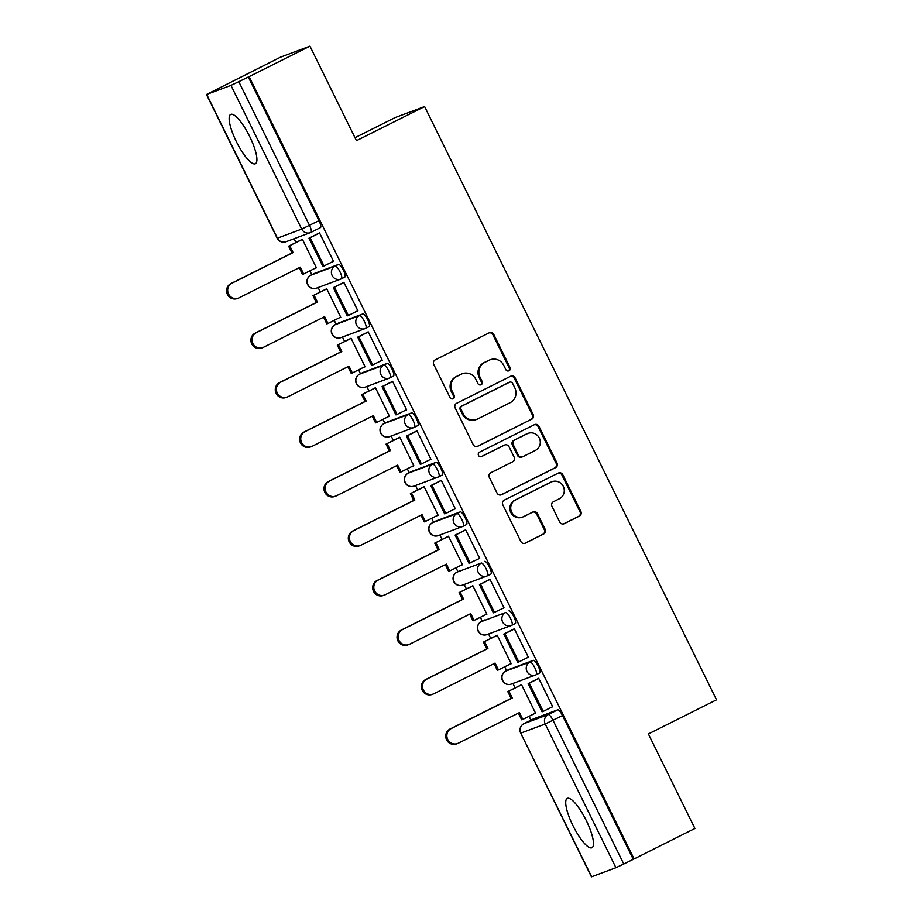 <?xml version="1.0" encoding="UTF-8"?>
<svg xmlns="http://www.w3.org/2000/svg" width="923" height="923" viewBox="0 0 923 923"><rect width="100%" height="100%" fill="white"/><g stroke="black" fill="none" stroke-linecap="round" stroke-linejoin="round"><path stroke-width="1.38" d="M509.011 370.746A2.434 2.342 69.5 0 0 510.038 367.516L493.759 334.438A3.473 3.357 69.5 0 0 489.225 332.822L435.229 359.866A3.473 3.357 69.5 0 0 433.764 364.481L450.043 397.571A2.434 2.342 69.5 0 0 453.216 398.701A2.434 2.342 69.5 0 0 454.243 395.459L452.143 391.179A11.111 10.73 69.5 0 1 456.827 376.411L461.327 374.161A11.111 10.73 69.5 0 1 475.83 379.318L477.941 383.599A2.434 2.342 69.5 0 0 481.114 384.718A2.434 2.342 69.5 0 0 482.141 381.487L480.029 377.207A11.111 10.73 69.5 0 1 484.725 362.439L489.225 360.178A11.111 10.73 69.5 0 1 503.727 365.335L505.839 369.627A2.434 2.342 69.5 0 0 509.011 370.746M508.342 370.965A2.434 2.342 69.5 0 0 509.173 367.839L492.894 334.749A3.473 3.357 69.5 0 0 489.109 332.88M452.547 398.909A2.434 2.342 69.5 0 0 453.389 395.782L451.278 391.502L452.143 391.179M480.445 384.937A2.434 2.342 69.5 0 0 481.287 381.81L479.175 377.53L480.029 377.207M536.298 674.69L539.574 673.052A7.072 1.823 -116.6 0 0 539.62 673.029A7.072 1.823 -116.6 0 0 538.121 665.979A7.072 1.823 -116.6 0 0 533.321 660.36L509.058 669.429A7.072 1.823 -116.6 0 0 509.011 669.452A7.072 1.823 -116.6 0 0 508.965 669.475M484.702 619.944A7.072 1.823 -116.6 0 0 484.656 619.956A7.072 1.823 -116.6 0 0 484.621 619.991L481.298 621.64A7.072 1.823 63.4 0 1 481.344 621.629L505.608 612.549A7.072 1.823 63.4 0 1 510.407 618.168A7.072 1.823 63.4 0 1 511.907 625.217A7.072 1.823 63.4 0 1 511.861 625.24A7.072 6.83 -110.5 0 1 502.62 621.964A7.072 6.83 -110.5 0 1 505.608 612.549L481.344 621.629A7.072 6.83 69.5 0 0 478.356 631.032A7.072 6.83 -110.5 0 0 486.94 634.597L511.215 625.529A7.072 7.072 0 0 0 511.907 625.217L515.219 623.556A7.072 1.823 -116.6 0 0 515.265 623.533A7.072 1.823 -116.6 0 0 513.765 616.483A7.072 1.823 -116.6 0 0 508.977 610.864M460.358 570.449A7.072 1.823 -116.6 0 0 460.312 570.472A7.072 1.823 -116.6 0 0 460.265 570.495L456.943 572.156A7.072 1.823 63.4 0 1 456.989 572.133L481.264 563.065A7.072 1.823 63.4 0 1 486.052 568.683A7.072 1.823 63.4 0 1 487.552 575.733A7.072 1.823 63.4 0 1 487.506 575.756A7.072 6.83 -110.5 0 1 478.276 572.468A7.072 6.83 -110.5 0 1 481.264 563.065L456.989 572.133A7.072 6.83 69.5 0 0 454.001 581.536A7.072 6.83 -110.5 0 0 462.596 585.101L486.859 576.033A7.072 7.072 0 0 0 487.552 575.733L490.863 574.071A7.072 1.823 -116.6 0 0 490.909 574.048A7.072 1.823 -116.6 0 0 489.421 566.999A7.072 1.823 -116.6 0 0 484.621 561.38M463.242 526.214L466.507 524.576A7.072 1.823 -116.6 0 0 466.553 524.552A7.072 1.823 -116.6 0 0 465.065 517.503A7.072 1.823 -116.6 0 0 460.265 511.884L436.002 520.964A7.072 1.823 -116.6 0 0 435.956 520.976A7.072 1.823 -116.6 0 0 435.91 520.999M438.887 476.73L442.163 475.091A7.072 1.823 -116.6 0 0 442.209 475.068A7.072 1.823 -116.6 0 0 440.709 468.007A7.072 1.823 -116.6 0 0 435.921 462.4L411.646 471.468A7.072 1.823 -116.6 0 0 411.6 471.491A7.072 1.823 -116.6 0 0 411.566 471.515M414.531 427.234L417.807 425.595A7.072 1.823 -116.6 0 0 417.854 425.572A7.072 1.823 -116.6 0 0 416.354 418.523A7.072 1.823 -116.6 0 0 411.566 412.904L387.302 421.973A7.072 1.823 -116.6 0 0 387.256 421.996A7.072 1.823 -116.6 0 0 387.21 422.019M390.187 377.738L393.452 376.099A7.072 1.823 -116.6 0 0 393.498 376.088A7.072 1.823 -116.6 0 0 392.01 369.027A7.072 1.823 -116.6 0 0 387.21 363.408L362.947 372.488A7.072 1.823 -116.6 0 0 362.901 372.511A7.072 1.823 -116.6 0 0 362.854 372.534M365.831 328.253L369.108 326.615A7.072 1.823 -116.6 0 0 369.154 326.592A7.072 1.823 -116.6 0 0 367.654 319.543A7.072 1.823 -116.6 0 0 362.854 313.924L338.591 322.992A7.072 1.823 -116.6 0 0 338.545 323.015A7.072 1.823 -116.6 0 0 338.499 323.038M341.475 278.758L344.752 277.119A7.072 1.823 -116.6 0 0 344.798 277.108A7.072 1.823 -116.6 0 0 343.298 270.047A7.072 1.823 -116.6 0 0 338.51 264.428L314.235 273.508A7.072 1.823 -116.6 0 0 314.189 273.52A7.072 1.823 -116.6 0 0 314.155 273.554M249.729 136.592A27.586 7.107 -116.6 0 0 230.681 114.417A27.586 7.107 -116.6 0 0 236.346 141.588A27.586 7.107 -116.6 0 0 255.394 163.752A27.586 7.107 -116.6 0 0 249.729 136.592M586.29 820.582A27.586 7.107 -116.6 0 0 567.241 798.407A27.586 7.107 -116.6 0 0 572.918 825.577A27.586 7.107 -116.6 0 0 591.955 847.741A27.586 7.107 -116.6 0 0 586.29 820.582M559.719 522.06A3.473 3.357 69.5 0 0 564.253 523.664L579.402 516.084A3.473 3.357 69.5 0 0 580.867 511.469L562.788 474.722A3.473 3.357 69.5 0 0 558.253 473.107L504.258 500.151A3.473 3.357 69.5 0 0 502.793 504.766L520.872 541.513A3.473 3.357 69.5 0 0 525.406 543.128L543.705 533.956A3.473 3.357 69.5 0 0 545.17 529.341L537.428 513.615A3.473 3.357 69.5 0 0 532.906 512.011L523.826 516.545A9.288 8.976 69.5 0 1 511.504 511.804A9.288 8.976 69.5 0 1 515.634 499.885L551.169 482.083A9.288 8.976 69.5 0 1 563.503 486.836A9.288 8.976 69.5 0 1 559.373 498.743L553.454 501.72A3.473 3.357 69.5 0 0 551.977 506.335L559.719 522.06M206.706 94.446L277.419 238.169L301.694 229.089L230.969 85.377L206.475 94.515L280.534 57.145L309.943 46.15L356.463 140.688L424.615 106.56L716.525 699.807L648.384 733.947L694.904 828.485L634.089 858.944L249.129 76.609L238.803 81.674L309.517 225.385A7.072 1.823 63.4 0 1 310.97 232.354A7.072 1.823 63.4 0 1 310.924 232.377A7.072 6.83 69.5 0 1 310.278 232.654A7.072 7.072 0 0 0 310.97 232.354L320.443 227.612A7.072 1.823 63.4 0 1 320.396 227.635L311.016 232.331M309.943 46.15L249.129 76.609M531.74 419.238A3.473 3.357 69.5 0 0 533.217 414.623L515.126 377.876A3.473 3.357 69.5 0 0 510.604 376.261L456.608 403.305A3.473 3.357 69.5 0 0 455.143 407.92L473.222 444.667A3.473 3.357 69.5 0 0 477.756 446.282L530.887 419.55A3.473 3.357 69.5 0 0 532.352 414.935L514.273 378.188A3.473 3.357 69.5 0 0 510.488 376.319M538.963 426.299L557.042 463.046A3.473 3.357 69.5 0 1 555.577 467.661L501.581 494.705A3.473 3.357 69.5 0 1 497.047 493.09L489.305 477.364A3.473 3.357 69.5 0 1 490.782 472.749L512.669 461.777A3.473 3.357 69.5 0 0 514.146 457.162L509.011 446.732A3.473 3.357 69.5 0 0 504.477 445.117L481.679 456.539A2.434 2.342 69.5 0 1 478.46 455.293A2.434 2.342 69.5 0 1 479.533 452.178L534.429 424.684A3.473 3.357 69.5 0 1 538.963 426.299L538.097 426.611L556.177 463.358L557.042 463.046M533.321 718.971A7.072 1.823 63.4 0 1 533.367 718.948A7.072 1.823 63.4 0 1 533.413 718.925L557.677 709.845L548.204 714.598A7.072 1.823 63.4 0 1 553.039 720.298L623.763 864.009L615.929 867.712L591.435 876.85L520.71 733.139L591.666 876.792M294.079 238.711L295.937 242.507M309.886 270.854L311.789 274.731M318.1 287.549L320.293 292.003M334.241 320.35L336.145 324.215M342.456 337.045L344.648 341.487M358.597 369.835L360.501 373.711M366.812 386.529L369.004 390.983M382.953 419.33L384.856 423.196M391.167 436.025L393.348 440.467M407.297 468.815L409.201 472.691M415.512 485.51L417.704 489.963M431.652 518.311L433.556 522.176M439.867 535.005L442.059 539.447M456.008 567.807L457.912 571.672M464.223 584.501L466.403 588.943M480.364 617.291L482.268 621.167M488.579 633.986L490.759 638.439M504.708 666.787L506.612 670.652M512.923 683.481L515.115 687.923M529.064 716.271L530.967 720.148M354.986 137.689L395.194 117.556L424.615 106.56M634.089 858.944L623.763 864.009M230.969 85.377L238.803 81.674M315.101 268.247L316.347 267.682M315.124 268.293L316.416 267.808L302.363 239.253L301.152 239.899M332.257 261.855L324.008 265.986L310.116 237.753L319.589 233M332.28 261.878L333.561 261.394L319.508 232.85L318.308 233.507M356.613 311.339L357.916 310.889L343.864 282.334L342.664 282.992M339.456 317.731L340.76 317.304L326.719 288.749L325.507 289.384M339.479 317.777L340.702 317.166M356.624 311.374L357.847 310.763M382.203 360.247L380.98 360.858L382.272 360.385L368.219 331.83L367.019 332.488M363.812 367.227L365.116 366.789L351.063 338.233L349.863 338.879M363.835 367.273L365.058 366.662M406.558 409.743L405.335 410.354L406.616 409.87L392.575 381.314L391.375 381.972M389.402 416.146L388.179 416.758L389.471 416.285L375.419 387.729L374.207 388.364M430.903 459.227L429.68 459.839L430.972 459.366L416.919 430.81L415.719 431.468M413.758 465.642L412.535 466.253L413.827 465.769L399.774 437.225L398.563 437.86M454.024 509.3L455.327 508.85L441.275 480.295L440.075 480.952M438.113 515.138L436.891 515.749L438.171 515.265L424.13 486.709L422.919 487.356M454.035 509.334L455.258 508.723M465.654 529.837L455.12 535.109L469.011 563.342L479.672 558.346L465.63 529.79L464.431 530.448M461.223 565.188L462.527 564.761L448.474 536.205L447.274 536.84M461.246 565.234L462.458 564.622M489.998 579.321L479.464 584.605L493.367 612.837L504.027 607.83L489.975 579.286L488.775 579.944M485.567 614.683L486.883 614.245L472.83 585.69L471.618 586.336M485.59 614.73L486.813 614.118M527.079 657.776L528.383 657.326L514.33 628.771L513.13 629.428M509.923 664.168L511.227 663.741L497.185 635.186L495.974 635.82M509.946 664.214L498.455 669.913L495.097 663.095L433.983 693.715A8.134 7.857 69.5 0 1 433.233 694.038L432.126 694.454A8.134 7.857 -110.5 0 1 422.076 689.966A8.134 7.857 -110.5 0 1 425.688 679.536L486.802 648.915L483.444 642.096L497.255 635.324M527.091 657.811L518.83 661.906L504.939 633.674L514.411 628.932M551.435 707.272L552.739 706.81L538.686 678.267L537.486 678.924M534.279 713.664L535.582 713.225L521.53 684.67L520.33 685.316M534.302 713.71L522.81 719.409L519.453 712.591L458.327 743.2A8.134 7.857 69.5 0 1 457.589 743.523L456.481 743.938A8.134 7.857 -110.5 0 1 446.42 739.461A8.134 7.857 -110.5 0 1 450.032 729.02L511.157 698.411L507.8 691.592L521.599 684.82M551.446 707.295L543.186 711.402L529.294 683.17L538.767 678.417M633.236 859.267L562.511 715.556A7.072 1.823 -116.6 0 0 557.677 709.845M248.275 76.932L318.989 220.643A7.072 1.823 63.4 0 1 320.443 227.612M490.24 359.739L489.386 360.062A11.111 10.73 69.5 0 0 488.371 360.501L489.225 360.178M479.175 377.53A11.111 10.73 69.5 0 1 483.871 362.762L488.371 360.501M462.342 373.711L461.488 374.034A11.111 10.73 69.5 0 0 460.473 374.473L461.327 374.161M451.278 391.502A11.111 10.73 69.5 0 1 455.974 376.734L460.473 374.473M477.006 446.547L530.887 419.55M512.623 383.403A2.434 2.342 69.5 0 0 509.45 382.272L462.054 406.016A2.434 2.342 69.5 0 0 461.027 409.247L463.242 413.758A11.111 10.73 69.5 0 0 477.745 418.915L510.142 402.693A11.111 10.73 69.5 0 0 514.838 387.914L512.623 383.403M509.669 382.18L508.804 382.503A2.434 2.342 69.5 0 0 508.585 382.595L509.45 382.272M476.741 419.354L475.876 419.677A11.111 10.73 69.5 0 1 462.388 414.081L460.173 409.57A2.434 2.342 69.5 0 1 461.2 406.328L508.585 382.595M500.831 494.97L554.711 467.973A3.473 3.357 69.5 0 0 556.177 463.358M504.789 444.978L503.935 445.301A3.473 3.357 69.5 0 0 503.623 445.44L481.045 456.747M535.398 450.401A9.288 8.976 69.5 0 0 539.517 438.483A9.288 8.976 69.5 0 0 527.195 433.741L514.676 440.017A3.473 3.357 69.5 0 0 513.211 444.632L518.345 455.062A3.473 3.357 69.5 0 0 522.868 456.677L535.398 450.401M528.048 433.372L527.183 433.695A9.288 8.976 69.5 0 0 526.341 434.064L527.195 433.741M522.556 456.804L521.703 457.127A3.473 3.357 69.5 0 1 517.48 455.385L512.346 444.944A3.473 3.357 69.5 0 1 513.823 440.329L526.341 434.064M538.097 426.611A3.473 3.357 69.5 0 0 534.313 424.742M552.023 481.714L551.169 482.037A9.288 8.976 69.5 0 0 550.316 482.406L551.169 482.083M522.983 516.915L522.13 517.238A9.288 8.976 69.5 0 1 510.65 512.127A9.288 8.976 69.5 0 1 514.769 500.208L550.316 482.406M524.656 543.393L542.851 534.279A3.473 3.357 69.5 0 0 544.316 529.664L536.575 513.938A3.473 3.357 69.5 0 0 532.79 512.057M563.503 523.929L578.536 516.395A3.473 3.357 69.5 0 0 580.013 511.78L561.922 475.033A3.473 3.357 69.5 0 0 558.15 473.164M238.422 298.106L237.303 298.521A8.134 7.857 -110.5 0 1 227.254 294.045A8.134 7.857 -110.5 0 1 230.865 283.603L231.985 283.188A8.134 7.857 69.5 0 0 228.362 293.629A8.134 7.857 69.5 0 0 239.161 297.783L300.275 267.174L303.632 273.993L316.324 267.635M303.632 273.993L302.513 274.408L299.214 267.705M230.865 283.603L291.98 252.994L288.622 246.176L302.432 239.403M302.375 239.288L288.622 246.176M324.008 265.986L322.9 266.401L308.997 238.169L310.116 237.753M319.531 232.896L308.997 238.169M231.985 283.188L293.099 252.579L289.741 245.76M293.099 252.579L291.98 252.994M262.767 347.602L261.659 348.017A8.134 7.857 -110.5 0 1 251.598 343.541A8.134 7.857 -110.5 0 1 255.221 333.099L256.329 332.684A8.134 7.857 69.5 0 0 252.717 343.114A8.134 7.857 69.5 0 0 263.517 347.279L324.631 316.658L327.988 323.477L340.679 317.12M327.988 323.477L326.869 323.904L323.569 317.189M255.221 333.099L316.335 302.479L312.978 295.66L326.788 288.887M326.73 288.772L312.978 295.66M343.887 282.38L333.353 287.653L347.244 315.897L348.363 315.47L334.472 287.238L343.944 282.496M348.363 315.47L357.836 310.728M333.353 287.653L334.472 287.238M256.329 332.684L317.454 302.063L314.097 295.245M317.454 302.063L316.335 302.479M287.122 397.086L286.003 397.501A8.134 7.857 -110.5 0 1 275.954 393.025A8.134 7.857 -110.5 0 1 279.565 382.584L280.684 382.168A8.134 7.857 69.5 0 0 277.073 392.61A8.134 7.857 69.5 0 0 287.861 396.763L348.986 366.154L352.344 372.973L365.035 366.616M352.344 372.973L351.225 373.388L347.925 366.685M279.565 382.584L340.691 351.975L337.333 345.156L351.132 338.383M351.086 338.268L337.333 345.156M368.242 331.876L357.709 337.149L371.6 365.381L372.719 364.966L358.816 336.733L368.3 331.992M372.719 364.966L382.191 360.224M357.709 337.149L358.816 336.733M280.684 382.168L341.798 351.559L338.441 344.741M341.798 351.559L340.691 351.975M311.478 446.582L310.359 446.997A8.134 7.857 -110.5 0 1 300.31 442.521A8.134 7.857 -110.5 0 1 303.921 432.079L305.04 431.664A8.134 7.857 69.5 0 0 301.417 442.105A8.134 7.857 69.5 0 0 312.216 446.259L373.33 415.638L376.688 422.469L389.379 416.111M376.688 422.469L375.58 422.884L372.281 416.169M303.921 432.079L365.035 401.47L361.678 394.64L375.488 387.868M375.43 387.752L361.678 394.64M392.587 381.361L382.064 386.633L395.955 414.877L397.063 414.462L383.172 386.218L392.644 381.476M397.063 414.462L406.535 409.708M382.064 386.633L383.172 386.218M305.04 431.664L366.154 401.055L362.797 394.225M366.154 401.055L365.035 401.47M335.834 496.066L334.714 496.482A8.134 7.857 -110.5 0 1 324.665 492.005A8.134 7.857 -110.5 0 1 328.276 481.575L329.384 481.148A8.134 7.857 69.5 0 0 325.773 491.59A8.134 7.857 69.5 0 0 336.572 495.743L397.686 465.134L401.044 471.953L413.735 465.596M401.044 471.953L399.924 472.368L396.625 465.665M328.276 481.575L389.391 450.955L386.033 444.136L399.844 437.364M399.786 437.248L386.033 444.136M416.942 430.856L406.408 436.129L420.311 464.361L421.419 463.946L407.528 435.714L417 430.972M421.419 463.946L430.891 459.204M406.408 436.129L407.528 435.714M329.384 481.148L390.51 450.539L387.152 443.721M390.51 450.539L389.391 450.955M360.178 545.562L359.07 545.978A8.134 7.857 -110.5 0 1 349.009 541.501A8.134 7.857 -110.5 0 1 352.632 531.06L353.74 530.644A8.134 7.857 69.5 0 0 350.129 541.086A8.134 7.857 69.5 0 0 360.928 545.239L422.042 514.63L425.399 521.449L438.09 515.092M425.399 521.449L424.28 521.864L420.98 515.149M352.632 531.06L413.746 500.451L410.389 493.632L424.199 486.848M424.142 486.744L410.389 493.632M441.298 480.341L430.764 485.625L444.655 513.857L445.774 513.442L431.883 485.198L441.356 480.456M445.774 513.442L455.247 508.688M430.764 485.625L431.883 485.198M353.74 530.644L414.854 500.035L411.508 493.205M414.854 500.035L413.746 500.451M384.533 595.047L383.414 595.473A8.134 7.857 -110.5 0 1 373.365 590.985A8.134 7.857 -110.5 0 1 376.976 580.555L378.095 580.14A8.134 7.857 69.5 0 0 374.484 590.57A8.134 7.857 69.5 0 0 385.272 594.724L446.397 564.115L449.743 570.933L462.446 564.576M449.743 570.933L448.636 571.349L445.336 564.645M376.976 580.555L438.102 549.935L434.745 543.116L448.543 536.344M448.486 536.228L434.745 543.116M470.13 562.926L456.227 534.694L465.7 529.952M455.12 535.109L456.227 534.694M378.095 580.14L439.21 549.52L435.852 542.701M439.21 549.52L438.102 549.935M408.889 644.542L407.77 644.958A8.134 7.857 -110.5 0 1 397.721 640.481A8.134 7.857 -110.5 0 1 401.332 630.04L402.451 629.624A8.134 7.857 69.5 0 0 398.828 640.066A8.134 7.857 69.5 0 0 409.627 644.219L470.742 613.61L474.099 620.429L486.79 614.072M474.099 620.429L472.991 620.844L469.68 614.141M401.332 630.04L462.446 599.431L459.089 592.612L472.899 585.84M472.841 585.724L459.089 592.612M494.474 612.422L480.583 584.19L490.055 579.436M479.464 584.605L480.583 584.19M402.451 629.624L463.565 599.015L460.208 592.197M463.565 599.015L462.446 599.431M425.688 679.536L426.795 679.12A8.134 7.857 69.5 0 0 423.184 689.55A8.134 7.857 69.5 0 0 433.233 694.038M498.455 669.913L497.335 670.34L494.036 663.625M497.197 635.209L483.444 642.096M518.83 661.906L517.711 662.333L503.82 634.089L504.939 633.674M514.353 628.817L503.82 634.089M426.795 679.12L487.921 648.5L484.563 641.681M487.921 648.5L486.802 648.915M450.032 729.02L451.151 728.605A8.134 7.857 69.5 0 0 447.54 739.046A8.134 7.857 69.5 0 0 457.589 743.523M522.81 719.409L521.691 719.825L518.391 713.121M521.553 684.704L507.8 691.592M543.186 711.402L542.066 711.818L528.175 683.585L529.294 683.17M538.709 678.313L528.175 683.585M451.151 728.605L512.265 697.996L508.908 691.177M512.265 697.996L511.157 698.411M509.173 367.839L510.038 367.516M453.389 395.782L454.243 395.459M481.287 381.81L482.141 381.487M509.011 669.452L505.654 671.136A7.072 1.823 63.4 0 1 505.7 671.113L529.964 662.045A7.072 1.823 63.4 0 1 534.763 667.664A7.072 1.823 63.4 0 1 536.251 674.713A7.072 1.823 63.4 0 1 536.205 674.736A7.072 6.83 -110.5 0 1 526.975 671.448A7.072 6.83 -110.5 0 1 529.964 662.045L533.321 660.36M509.058 669.429L505.7 671.113A7.072 6.83 69.5 0 0 502.712 680.516A7.072 6.83 -110.5 0 0 511.296 684.081L535.559 675.013A7.072 7.072 0 0 0 536.251 674.713L539.62 673.029M481.252 621.675A7.072 1.823 63.4 0 1 481.298 621.64A7.072 7.072 0 0 0 477.987 630.801A7.072 7.072 0 0 0 486.94 634.597M456.897 572.179A7.072 1.823 63.4 0 1 456.943 572.156A7.072 7.072 0 0 0 453.631 581.305A7.072 7.072 0 0 0 462.596 585.101M435.956 520.976L432.599 522.66A7.072 1.823 63.4 0 1 432.645 522.649L456.908 513.569A7.072 1.823 63.4 0 1 461.696 519.188A7.072 1.823 63.4 0 1 463.196 526.237A7.072 1.823 63.4 0 1 463.15 526.26A7.072 6.83 -110.5 0 1 453.92 522.972A7.072 6.83 -110.5 0 1 456.908 513.569L460.265 511.884M436.002 520.964L432.645 522.649A7.072 6.83 69.5 0 0 429.656 532.052A7.072 6.83 -110.5 0 0 438.24 535.617L462.504 526.537A7.072 7.072 0 0 0 463.196 526.237L466.553 524.552M408.197 473.199A7.072 1.823 63.4 0 1 408.243 473.176A7.072 1.823 63.4 0 1 408.289 473.153L432.552 464.084A7.072 1.823 63.4 0 1 437.352 469.692A7.072 1.823 63.4 0 1 438.84 476.753A7.072 1.823 63.4 0 1 438.794 476.764A7.072 6.83 -110.5 0 1 429.564 473.487A7.072 6.83 -110.5 0 1 432.552 464.084L435.921 462.4M411.646 471.468L408.289 473.153A7.072 6.83 69.5 0 0 405.301 482.556A7.072 6.83 -110.5 0 0 413.885 486.121L438.16 477.053A7.072 7.072 0 0 0 438.84 476.753L442.209 475.068M383.841 423.715A7.072 1.823 63.4 0 1 383.887 423.68A7.072 1.823 63.4 0 1 383.933 423.657L408.197 414.589A7.072 1.823 63.4 0 1 412.996 420.207A7.072 1.823 63.4 0 1 414.496 427.257A7.072 1.823 63.4 0 1 414.45 427.28A7.072 6.83 -110.5 0 1 405.209 423.992A7.072 6.83 -110.5 0 1 408.197 414.589L411.566 412.904M387.302 421.973L383.933 423.657A7.072 6.83 69.5 0 0 380.945 433.072A7.072 6.83 -110.5 0 0 389.541 436.637L413.804 427.557A7.072 7.072 0 0 0 414.496 427.257L417.854 425.572M362.901 372.511L359.532 374.196A7.072 1.823 63.4 0 1 359.532 374.196A7.072 1.823 63.4 0 1 359.578 374.173L383.853 365.093A7.072 1.823 63.4 0 1 388.641 370.711A7.072 1.823 63.4 0 1 390.141 377.772A7.072 1.823 63.4 0 1 390.094 377.784A7.072 6.83 -110.5 0 1 380.864 374.507A7.072 6.83 -110.5 0 1 383.853 365.093L387.21 363.408M362.947 372.488L359.578 374.173A7.072 6.83 69.5 0 0 356.59 383.576A7.072 6.83 -110.5 0 0 365.185 387.141L389.448 378.072A7.072 7.072 0 0 0 390.141 377.772L393.498 376.088M369.154 326.592L365.785 328.276A7.072 7.072 0 0 1 365.093 328.576L340.829 337.645A7.072 6.83 -110.5 0 1 332.245 334.091A7.072 6.83 69.5 0 1 335.234 324.677L335.187 324.7A7.072 1.823 63.4 0 1 335.234 324.677L359.497 315.608A7.072 1.823 63.4 0 1 364.297 321.227A7.072 1.823 63.4 0 1 365.785 328.276A7.072 1.823 63.4 0 1 365.739 328.3A7.072 6.83 -110.5 0 1 356.509 325.011A7.072 6.83 -110.5 0 1 359.497 315.608L362.854 313.924M314.189 273.52L310.832 275.204A7.072 1.823 63.4 0 1 310.878 275.192L335.141 266.112A7.072 1.823 63.4 0 1 339.941 271.731A7.072 1.823 63.4 0 1 341.429 278.781A7.072 1.823 63.4 0 1 341.395 278.804A7.072 6.83 -110.5 0 1 332.153 275.527A7.072 6.83 -110.5 0 1 335.141 266.112L338.51 264.428M314.235 273.508L310.878 275.192A7.072 6.83 69.5 0 0 307.89 284.596A7.072 6.83 -110.5 0 0 316.474 288.161L340.749 279.092A7.072 7.072 0 0 0 341.429 278.781L344.798 277.108M533.413 718.925L523.941 723.667L548.204 714.598A7.072 6.83 -110.5 0 0 545.216 724.001L520.953 733.07A7.072 6.83 -110.5 0 1 523.941 723.667A7.072 1.823 63.4 0 1 523.941 723.667A7.072 7.072 0 0 0 520.71 733.139M615.929 867.712L545.216 724.001L562.511 715.556M318.989 220.643L301.694 229.089A7.072 6.83 69.5 0 0 310.278 232.654L286.015 241.734A7.072 6.83 69.5 0 1 277.419 238.169L277.188 238.226A7.072 7.072 0 0 0 286.015 241.734M483.871 362.762L484.725 362.439M455.974 376.734L456.827 376.411M492.894 334.749L493.759 334.438M477.11 446.524L477.756 446.282M514.273 378.188L515.126 377.876M532.352 414.935L533.217 414.623M461.2 406.328L462.054 406.016M460.173 409.57L461.027 409.247M462.388 414.081L463.242 413.758M554.711 467.973L555.577 467.661M500.935 494.947L501.581 494.705M503.623 445.44L504.477 445.117M513.823 440.329L514.676 440.017M512.346 444.944L513.211 444.632M517.48 455.385L518.345 455.062M514.769 500.208L515.634 499.885M536.575 513.938L537.428 513.615M544.316 529.664L545.17 529.341M542.851 534.279L543.705 533.956M524.76 543.37L525.406 543.128M561.922 475.033L562.788 474.722M580.013 511.78L580.867 511.469M578.536 516.395L579.402 516.084M563.607 523.906L564.253 523.664M411.6 471.491L408.243 473.176A7.072 7.072 0 0 0 404.92 482.325A7.072 7.072 0 0 0 413.885 486.121M387.256 421.996L383.887 423.68A7.072 7.072 0 0 0 380.576 432.829A7.072 7.072 0 0 0 389.541 436.637M310.832 275.204A7.072 7.072 0 0 0 307.521 284.365A7.072 7.072 0 0 0 316.474 288.161M490.909 574.048L487.552 575.733M515.265 623.533L511.907 625.217M335.187 324.7A7.072 7.072 0 0 0 331.865 333.849A7.072 7.072 0 0 0 340.829 337.645M359.532 374.196A7.072 7.072 0 0 0 356.22 383.345A7.072 7.072 0 0 0 365.185 387.141M432.599 522.66A7.072 7.072 0 0 0 429.276 531.81A7.072 7.072 0 0 0 438.24 535.617M505.654 671.136A7.072 7.072 0 0 0 502.331 680.286A7.072 7.072 0 0 0 511.296 684.081M533.367 718.948L523.895 723.69M206.475 94.515L277.188 238.226"/></g></svg>
